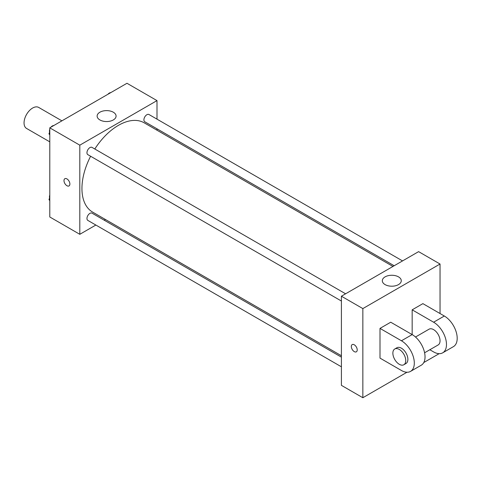 <?xml version="1.0" encoding="UTF-8"?>
<svg xmlns="http://www.w3.org/2000/svg" width="481" height="481" viewBox="0 0 481 481"><rect width="100%" height="100%" fill="white"/><g stroke="black" fill="none" stroke-linecap="round" stroke-linejoin="round"><path stroke-width="0.72" d="M61.911 120.839L38.69 107.431A12.127 7.005 120 0 0 29.347 110.684A12.127 7.005 120 0 0 24.05 122.889A12.127 7.005 120 0 0 26.563 128.445L49.783 141.847M95.857 225.042L79.804 234.313L49.783 216.979L49.783 127.844L126.978 83.273L156.998 100.607L156.998 119.15M105.441 219.504L104.227 220.208M90.614 156.247A51.551 29.762 120 0 0 81.944 188.504A51.551 29.762 120 0 0 92.623 212.103L341.408 355.736M392.959 266.444L144.174 122.811A51.551 29.762 120 0 0 94.799 149.002M156.998 128.812L156.998 130.213M79.804 234.313L79.804 145.172L156.998 100.607M402.543 260.912L148.966 114.514A4.185 2.417 120 0 0 145.743 115.632A4.185 2.417 120 0 0 143.915 119.847A4.185 2.417 120 0 0 144.781 121.759L394.173 265.746M341.408 357.142L92.015 213.155A4.185 2.417 120 0 0 88.793 214.279A4.185 2.417 120 0 0 86.965 218.488A4.185 2.417 120 0 0 87.831 220.406L341.408 366.805M341.408 301.04L87.831 154.641A4.185 2.417 -60 0 1 87.831 149.807A4.185 2.417 -60 0 1 92.015 147.39L345.592 293.795M79.804 145.172L49.783 127.844M99.904 119.949A9.476 5.471 180 0 1 97.126 116.083A9.476 5.471 180 0 1 106.608 110.612A9.476 5.471 180 0 1 116.083 116.083A9.476 5.471 180 0 1 110.233 121.134A9.476 5.471 180 0 1 99.904 119.949M69.883 184.019A4.173 2.405 60 0 1 69.023 185.925A4.173 2.405 60 0 1 64.851 183.52A4.173 2.405 60 0 1 64.851 178.704A4.173 2.405 60 0 1 68.061 179.822A4.173 2.405 60 0 1 69.883 184.019M69.023 185.925A4.173 2.405 60 0 1 64.851 183.52A4.173 2.405 60 0 1 64.851 178.704M406.992 372.24L362.848 397.727L341.408 385.347L341.408 296.212L418.602 251.641L440.043 264.021L440.043 313.54M49.783 134.963L48.972 133.808L49.783 131.716M51.72 126.725L57.389 123.449M49.783 134.277L48.972 133.808M49.783 129.263A4.185 2.417 120 0 0 49.441 131.06A4.185 2.417 120 0 0 49.621 132.137M53.65 125.535A4.185 2.417 120 0 0 51.016 127.128M108.67 93.843L114.346 90.566M110.606 92.653A4.185 2.417 120 0 0 107.966 94.246M49.783 200.721L48.972 199.573L49.783 197.481M49.783 200.036L48.972 199.573M49.783 195.027A4.185 2.417 120 0 0 49.441 196.825A4.185 2.417 120 0 0 49.621 197.895M354.275 351.611A4.173 2.405 -120 0 0 356.355 351.815A4.173 2.405 60 0 1 354.269 351.611A4.173 2.405 60 0 1 351.545 347.937A4.173 2.405 60 0 1 352.188 344.594A4.173 2.405 -120 0 0 351.551 347.937A4.173 2.405 -120 0 0 354.275 351.611M352.188 344.594A4.173 2.405 60 0 1 356.355 346.999A4.173 2.405 60 0 1 356.355 351.815M362.848 397.727L362.848 308.592L341.408 296.212L418.602 251.641M341.408 385.347L341.408 296.212M398.496 276.864A9.476 5.471 180 0 1 401.274 280.736A9.476 5.471 180 0 1 391.799 286.207A9.476 5.471 180 0 1 382.317 280.736A9.476 5.471 180 0 1 388.167 275.679A9.476 5.471 180 0 1 398.496 276.864M362.848 308.592L440.043 264.021M439.153 353.673L423.779 362.548M380.002 358.111L380.002 328.397L401.443 340.776A18.194 10.504 60 0 1 413.329 356.812A18.194 10.504 60 0 1 410.546 371.392A18.194 10.504 60 0 1 401.443 370.49L380.002 358.111M410.546 371.392L421.266 365.199A18.194 10.504 -120 0 0 424.056 350.619A18.194 10.504 -120 0 0 412.169 334.59L390.722 322.21L380.002 328.397M401.443 340.776L412.169 334.59L412.169 309.83L422.889 303.637L444.33 316.017A18.194 10.504 60 0 1 456.216 332.052A18.194 10.504 60 0 1 453.427 346.633L442.706 352.82A18.194 10.504 60 0 1 433.609 351.918L429.84 349.747M415.5 337.019L429.064 329.184A9.097 5.255 60 0 1 436.075 331.619A9.097 5.255 60 0 1 440.043 340.776A9.097 5.255 60 0 1 438.161 344.943L424.597 352.771M444.33 316.017L433.609 322.21L412.169 309.83M433.609 322.21A18.194 10.504 60 0 1 445.496 338.239A18.194 10.504 60 0 1 442.706 352.82M394.751 348.996L396.897 347.757A9.097 5.255 60 0 1 403.908 350.192A9.097 5.255 60 0 1 407.876 359.349A9.097 5.255 60 0 1 405.994 363.51L403.848 364.748A9.097 5.255 60 0 1 394.751 359.499A9.097 5.255 60 0 1 394.751 348.996A9.097 5.255 60 0 1 401.761 351.431A9.097 5.255 60 0 1 405.736 360.588A9.097 5.255 60 0 1 403.848 364.748"/></g></svg>
